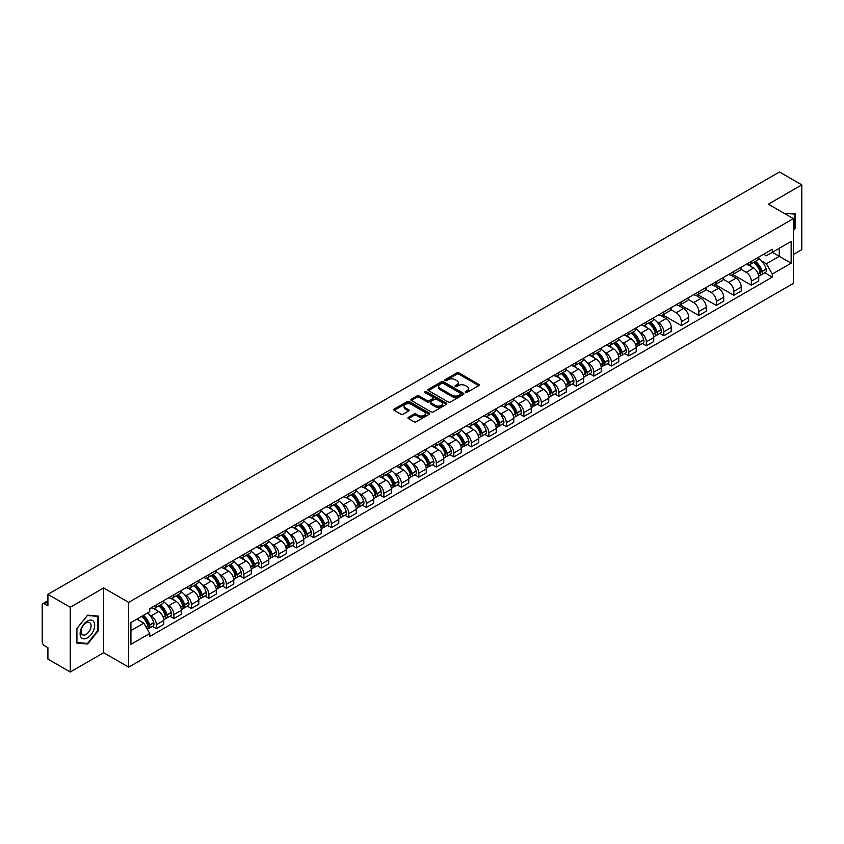 <?xml version="1.0" encoding="UTF-8"?>
<svg xmlns="http://www.w3.org/2000/svg" width="844" height="844" viewBox="0 0 844 844"><rect width="100%" height="100%" fill="white"/><g stroke="black" fill="none" stroke-linecap="round" stroke-linejoin="round"><path stroke-width="1.27" d="M465.55 392.386A1.087 0.633 0 0 0 467.091 392.386L478.791 385.634A1.561 0.897 0 0 0 479.244 385.001A1.561 0.897 0 0 0 478.791 384.368L458.978 372.921A1.561 0.897 0 0 0 456.773 372.921L445.073 379.673A1.087 0.633 0 0 0 446.613 380.57L448.132 379.694A4.98 2.88 0 0 1 455.18 379.694L456.826 380.644A4.98 2.88 0 0 1 458.281 382.68A4.98 2.88 0 0 1 456.826 384.716L455.317 385.592A1.087 0.633 0 0 0 456.857 386.478L458.366 385.602A4.98 2.88 0 0 1 465.413 385.602L467.07 386.563A4.98 2.88 0 0 1 468.526 388.588A4.98 2.88 0 0 1 467.07 390.624L465.55 391.5A1.087 0.633 0 0 0 465.55 392.386L465.55 391.5M408.443 417.295A1.561 0.897 0 0 0 407.979 417.928A1.561 0.897 0 0 0 408.443 418.561L414.003 421.778A1.561 0.897 0 0 0 416.197 421.778L429.195 414.277A1.561 0.897 0 0 0 429.649 413.634A1.561 0.897 0 0 0 429.195 413.001L409.372 401.565A1.561 0.897 0 0 0 407.177 401.565L394.18 409.066A1.561 0.897 0 0 0 393.726 409.699A1.561 0.897 0 0 0 394.18 410.332L400.9 414.214A1.561 0.897 0 0 0 403.094 414.214L408.654 410.996A1.561 0.897 0 0 0 409.118 410.363A1.561 0.897 0 0 0 408.654 409.73L405.331 407.81A4.167 2.405 0 0 1 404.107 406.101A4.167 2.405 0 0 1 406.681 403.886A4.167 2.405 0 0 1 411.218 404.403L424.268 411.935A4.167 2.405 0 0 1 425.481 413.634A4.167 2.405 0 0 1 422.918 415.86A4.167 2.405 0 0 1 418.371 415.343L416.197 414.087A1.561 0.897 0 0 0 414.003 414.087L408.443 417.295L408.443 418.561L414.003 415.375L414.003 414.087M128.678 602.384L103.664 587.941L70.242 607.247L47.918 594.355L779.476 171.997L801.8 184.878L768.378 204.185L793.392 218.628L128.678 602.384L128.678 667.15L793.392 283.384L793.392 218.628M448.238 402.008A1.561 0.897 0 0 0 450.443 402.008L463.43 394.507A1.561 0.897 0 0 0 463.894 393.874A1.561 0.897 0 0 0 463.43 393.23L443.617 381.794A1.561 0.897 0 0 0 441.412 381.794L428.425 389.295A1.561 0.897 0 0 0 427.961 389.928A1.561 0.897 0 0 0 428.425 390.561L448.238 402.008M425.059 392.629A1.087 0.633 0 0 1 426.167 392.776L446.297 404.403L433.32 411.893A1.561 0.897 0 0 1 431.115 411.893L411.302 400.446L411.302 399.18A1.561 0.897 0 0 0 410.849 399.813A1.561 0.897 0 0 0 411.302 400.446M411.302 399.18L416.862 395.963A1.561 0.897 0 0 1 419.067 395.963L427.096 400.605A1.561 0.897 0 0 0 429.301 400.605L432.993 398.473A1.561 0.897 0 0 0 433.447 397.841A1.561 0.897 0 0 0 432.993 397.207L424.627 392.376A1.087 0.633 0 0 1 426.167 391.489L446.318 403.115A1.561 0.897 0 0 1 446.771 403.748A1.561 0.897 0 0 1 446.318 404.392L446.318 403.115M70.242 607.247L70.242 672.003L47.918 659.122L47.918 647.654L44.447 645.649A3.176 1.836 -120 0 1 42.2 641.756L42.2 605.106A3.176 1.836 -120 0 1 42.854 603.65L47.918 600.728M793.392 254.498L801.8 249.645L801.8 184.878M70.242 672.003L103.664 652.707L128.678 667.15M47.918 594.355L47.918 605.823L44.447 603.808A3.176 1.836 -120 0 0 42.854 603.65M751.329 261.366A7.301 4.209 60 0 1 749.81 264.636L757.216 260.363A7.301 4.209 -120 0 0 758.724 257.093M740.821 269.225L746.17 272.306A7.301 4.209 60 0 1 751.329 281.242L758.724 276.969A7.301 4.209 -120 0 0 753.565 268.033L748.269 264.974M758.724 276.969L758.724 280.925L751.329 285.198L732.771 274.479M749.81 264.636A7.301 4.209 60 0 1 746.223 264.309M751.329 281.242L751.329 285.198M733.826 271.462A7.301 4.209 60 0 1 732.318 274.743L739.713 270.47A7.301 4.209 -120 0 0 741.232 267.189M715.269 284.586L733.826 295.294L741.232 291.022L741.232 287.076A7.301 4.209 -120 0 0 736.073 278.14L730.767 275.081M732.318 274.743A7.301 4.209 60 0 1 728.72 274.416M723.319 279.322L728.667 282.413A7.301 4.209 60 0 1 733.826 291.349L733.826 295.294M716.324 281.569A7.301 4.209 60 0 1 714.815 284.839L722.221 280.567A7.301 4.209 -120 0 0 723.73 277.296M697.766 294.683L716.324 305.401L723.73 301.129L723.73 297.172A7.301 4.209 -120 0 0 718.571 288.237L713.275 285.177M714.815 284.839A7.301 4.209 60 0 1 711.228 284.512M705.827 289.429L711.165 292.509A7.301 4.209 60 0 1 716.324 301.445L716.324 305.401M698.832 291.676A7.301 4.209 60 0 1 697.323 294.946L704.719 290.674A7.301 4.209 -120 0 0 706.228 287.393M680.275 304.789L698.832 315.508L706.238 311.225L706.238 307.279A7.301 4.209 -120 0 0 701.069 298.343L695.772 295.284M697.323 294.946A7.301 4.209 60 0 1 693.726 294.619M688.324 299.525L693.673 302.616A7.301 4.209 60 0 1 698.832 311.552L698.832 315.508M681.33 301.772A7.301 4.209 60 0 1 679.821 305.053L687.227 300.781A7.301 4.209 -120 0 0 688.736 297.499M662.772 314.896L681.33 325.605L688.736 321.332L688.736 317.386A7.301 4.209 -120 0 0 683.577 308.44L678.281 305.38M679.821 305.053A7.301 4.209 60 0 1 676.223 304.716M670.822 309.632L676.171 312.723A7.301 4.209 60 0 1 681.33 321.659L681.33 325.605M663.838 311.879A7.301 4.209 60 0 1 662.318 315.15L669.725 310.877A7.301 4.209 -120 0 0 671.233 307.606M659.818 333.391L663.838 335.712L671.233 331.439L671.233 327.483A7.301 4.209 -120 0 0 666.074 318.547L660.778 315.487M662.318 315.15A7.301 4.209 60 0 1 658.731 314.823M656.811 321.743L658.679 322.819A7.301 4.209 60 0 1 663.838 331.755L663.838 335.712M646.335 321.975A7.301 4.209 60 0 1 644.827 325.257L652.222 320.984A7.301 4.209 -120 0 0 653.741 317.703M642.316 343.497L646.335 345.808L653.741 341.535L653.741 337.589A7.301 4.209 -120 0 0 648.582 328.654L643.276 325.594M644.827 325.257A7.301 4.209 60 0 1 641.229 324.929M639.309 331.85L641.176 332.926A7.301 4.209 60 0 1 646.335 341.862L646.335 345.808M628.833 332.082A7.301 4.209 60 0 1 627.324 335.353L634.73 331.08A7.301 4.209 -120 0 0 636.239 327.81M624.824 353.594L628.833 355.915L636.239 351.642L636.239 347.686A7.301 4.209 -120 0 0 631.08 338.75L625.784 335.69M627.324 335.353A7.301 4.209 60 0 1 623.737 335.026M621.806 341.947L623.674 343.023A7.301 4.209 60 0 1 628.833 351.959L628.833 355.915M611.341 342.179A7.301 4.209 60 0 1 609.832 345.46L617.228 341.187A7.301 4.209 -120 0 0 618.747 337.906M607.321 363.701L611.341 366.011L618.747 361.738L618.747 357.793A7.301 4.209 -120 0 0 613.577 348.857L608.281 345.797M609.832 345.46A7.301 4.209 60 0 1 606.235 345.133M604.315 352.053L606.182 353.13A7.301 4.209 60 0 1 611.341 362.065L611.341 366.011M593.838 352.286A7.301 4.209 60 0 1 592.33 355.567L599.736 351.283A7.301 4.209 -120 0 0 601.244 348.013M589.829 373.797L593.838 376.118L601.244 371.845L601.244 367.889A7.301 4.209 -120 0 0 596.086 358.953L590.789 355.894M592.33 355.567A7.301 4.209 60 0 1 588.743 355.229M586.812 362.15L588.679 363.226A7.301 4.209 60 0 1 593.838 372.172L593.838 376.118M576.346 362.392A7.301 4.209 60 0 1 574.827 365.663L582.233 361.39A7.301 4.209 -120 0 0 583.742 358.12M572.327 383.904L576.346 386.225L583.742 381.942L583.742 377.996A7.301 4.209 -120 0 0 578.583 369.06L573.287 366.001M574.827 365.663A7.301 4.209 60 0 1 571.24 365.336M569.32 372.257L571.188 373.333A7.301 4.209 60 0 1 576.346 382.269L576.346 386.225M558.844 372.489A7.301 4.209 60 0 1 557.335 375.77L564.741 371.497A7.301 4.209 -120 0 0 566.25 368.216M554.835 394L558.844 396.321L566.25 392.049L566.25 388.103A7.301 4.209 -120 0 0 561.091 379.156L555.785 376.107M557.335 375.77A7.301 4.209 60 0 1 553.738 375.443M551.818 382.353L553.685 383.44A7.301 4.209 60 0 1 558.844 392.376L558.844 396.321M541.342 382.596A7.301 4.209 60 0 1 539.833 385.866L547.239 381.593A7.301 4.209 -120 0 0 548.748 378.323M537.333 404.107L541.342 406.428L548.748 402.155L548.748 398.199A7.301 4.209 -120 0 0 543.589 389.263L538.293 386.204M539.833 385.866A7.301 4.209 60 0 1 536.246 385.539M534.315 392.46L536.183 393.536A7.301 4.209 60 0 1 541.342 402.472L541.342 406.428M523.85 392.692A7.301 4.209 60 0 1 522.341 395.973L529.737 391.7A7.301 4.209 -120 0 0 531.256 388.419M519.83 414.214L523.85 416.525L531.256 412.252L531.256 408.306A7.301 4.209 -120 0 0 526.097 399.37L520.79 396.311M522.341 395.973A7.301 4.209 60 0 1 518.743 395.646M516.823 402.567L518.691 403.643A7.301 4.209 60 0 1 523.85 412.579L523.85 416.525M506.347 402.799A7.301 4.209 60 0 1 504.839 406.069L512.245 401.797A7.301 4.209 -120 0 0 513.753 398.526M502.338 424.31L506.347 426.631L513.753 422.359L513.753 418.402A7.301 4.209 -120 0 0 508.594 409.467L503.298 406.407M504.839 406.069A7.301 4.209 60 0 1 501.252 405.742M499.321 412.663L501.188 413.739A7.301 4.209 60 0 1 506.347 422.675L506.347 426.631M488.855 412.906A7.301 4.209 60 0 1 487.336 416.176L494.742 411.904A7.301 4.209 -120 0 0 496.251 408.623M484.836 434.417L488.855 436.728L496.251 432.455L496.251 428.509A7.301 4.209 -120 0 0 491.092 419.573L485.796 416.514M487.336 416.176A7.301 4.209 60 0 1 483.749 415.849M481.829 422.77L483.696 423.846A7.301 4.209 60 0 1 488.855 432.782L488.855 436.728M471.353 423.002A7.301 4.209 60 0 1 469.844 426.283L477.25 422A7.301 4.209 -120 0 0 478.759 418.729M467.344 444.514L471.353 446.835L478.759 442.562L478.759 438.606A7.301 4.209 -120 0 0 473.6 429.67L468.293 426.61M469.844 426.283A7.301 4.209 60 0 1 466.247 425.946M464.327 432.866L466.194 433.953A7.301 4.209 60 0 1 471.353 442.889L471.353 446.835M453.85 433.109A7.301 4.209 60 0 1 452.342 436.38L459.748 432.107A7.301 4.209 -120 0 0 461.257 428.836M449.841 454.621L453.85 456.942L461.257 452.669L461.257 448.713A7.301 4.209 -120 0 0 456.098 439.777L450.801 436.717M452.342 436.38A7.301 4.209 60 0 1 448.755 436.053M446.824 442.973L448.691 444.049A7.301 4.209 60 0 1 453.85 452.985L453.85 456.942M436.359 443.205A7.301 4.209 60 0 1 434.85 446.487L442.245 442.214A7.301 4.209 -120 0 0 443.765 438.933M432.339 464.727L436.359 467.038L443.765 462.765L443.765 458.819A7.301 4.209 -120 0 0 438.606 449.884L433.299 446.824M434.85 446.487A7.301 4.209 60 0 1 431.252 446.159M429.332 453.08L431.2 454.156A7.301 4.209 60 0 1 436.359 463.092L436.359 467.038M418.856 453.312A7.301 4.209 60 0 1 417.347 456.583L424.754 452.31A7.301 4.209 -120 0 0 426.262 449.04M414.847 474.824L418.856 477.145L426.262 472.872L426.262 468.916A7.301 4.209 -120 0 0 421.103 459.98L415.807 456.921M417.347 456.583A7.301 4.209 60 0 1 413.76 456.256M411.83 463.177L413.697 464.253A7.301 4.209 60 0 1 418.856 473.189L418.856 477.145M401.364 463.409A7.301 4.209 60 0 1 399.845 466.69L407.251 462.417A7.301 4.209 -120 0 0 408.76 459.136M397.345 484.931L401.364 487.241L408.76 482.968L408.76 479.023A7.301 4.209 -120 0 0 403.601 470.087L398.305 467.027M399.845 466.69A7.301 4.209 60 0 1 396.258 466.363M394.338 473.284L396.205 474.36A7.301 4.209 60 0 1 401.364 483.296L401.364 487.241M383.862 473.516A7.301 4.209 60 0 1 382.353 476.797L389.759 472.513A7.301 4.209 -120 0 0 391.268 469.243M379.853 495.027L383.862 497.348L391.268 493.075L391.268 489.119A7.301 4.209 -120 0 0 386.109 480.183L380.802 477.124M382.353 476.797A7.301 4.209 60 0 1 378.756 476.459M376.835 483.38L378.703 484.456A7.301 4.209 60 0 1 383.862 493.402L383.862 497.348M366.359 483.623A7.301 4.209 60 0 1 364.851 486.893L372.257 482.62A7.301 4.209 -120 0 0 373.765 479.339M362.35 505.134L366.37 507.455L373.765 503.172L373.765 499.226A7.301 4.209 -120 0 0 368.606 490.29L363.31 487.231M364.851 486.893A7.301 4.209 60 0 1 361.264 486.566M359.344 493.487L361.2 494.563A7.301 4.209 60 0 1 366.37 503.499L366.37 507.455M348.867 493.719A7.301 4.209 60 0 1 347.359 497L354.754 492.727A7.301 4.209 -120 0 0 356.273 489.446M344.848 515.23L348.867 517.551L356.273 513.279L356.273 509.333A7.301 4.209 -120 0 0 351.115 500.386L345.808 497.327M347.359 497A7.301 4.209 60 0 1 343.761 496.662M341.841 503.583L343.708 504.67A7.301 4.209 60 0 1 348.867 513.606L348.867 517.551M331.365 503.826A7.301 4.209 60 0 1 329.856 507.096L337.262 502.824A7.301 4.209 -120 0 0 338.771 499.553M327.356 525.337L331.365 527.658L338.771 523.385L338.771 519.429A7.301 4.209 -120 0 0 333.612 510.493L328.316 507.434M329.856 507.096A7.301 4.209 60 0 1 326.269 506.769M324.339 513.69L326.206 514.766A7.301 4.209 60 0 1 331.365 523.702L331.365 527.658M313.873 513.922A7.301 4.209 60 0 1 312.354 517.203L319.76 512.93A7.301 4.209 -120 0 0 321.269 509.649M309.853 535.444L313.873 537.755L321.269 533.482L321.269 529.536A7.301 4.209 -120 0 0 316.11 520.6L310.814 517.541M312.354 517.203A7.301 4.209 60 0 1 308.767 516.876M306.847 523.797L308.714 524.873A7.301 4.209 60 0 1 313.873 533.809L313.873 537.755M296.371 524.029A7.301 4.209 60 0 1 294.862 527.3L302.268 523.027A7.301 4.209 -120 0 0 303.777 519.756M292.362 545.54L296.371 547.861L303.777 543.589L303.777 539.632A7.301 4.209 -120 0 0 298.618 530.697L293.322 527.637M294.862 527.3A7.301 4.209 60 0 1 291.264 526.972M289.344 533.893L291.212 534.969A7.301 4.209 60 0 1 296.371 543.905L296.371 547.861M278.879 534.136A7.301 4.209 60 0 1 277.359 537.406L284.766 533.134A7.301 4.209 -120 0 0 286.274 529.853M274.859 555.647L278.879 557.958L286.274 553.685L286.274 549.739A7.301 4.209 -120 0 0 281.115 540.804L275.819 537.744M277.359 537.406A7.301 4.209 60 0 1 273.772 537.079M271.852 544L273.709 545.076A7.301 4.209 60 0 1 278.879 554.012L278.879 557.958M261.376 544.232A7.301 4.209 60 0 1 259.868 547.513L267.263 543.23A7.301 4.209 -120 0 0 268.782 539.96M257.357 565.744L261.376 568.065L268.782 563.792L268.782 559.836A7.301 4.209 -120 0 0 263.623 550.9L258.317 547.84M259.868 547.513A7.301 4.209 60 0 1 256.27 547.176M254.35 554.097L256.217 555.173A7.301 4.209 60 0 1 261.376 564.119L261.376 568.065M243.874 554.339A7.301 4.209 60 0 1 242.365 557.61L249.771 553.337A7.301 4.209 -120 0 0 251.28 550.066M239.865 575.851L243.874 578.172L251.28 573.888L251.28 569.943A7.301 4.209 -120 0 0 246.121 561.007L240.825 557.947M242.365 557.61A7.301 4.209 60 0 1 238.778 557.283M236.847 564.203L238.715 565.28A7.301 4.209 60 0 1 243.874 574.215L243.874 578.172M226.382 564.436A7.301 4.209 60 0 1 224.873 567.717L232.269 563.444A7.301 4.209 -120 0 0 233.777 560.163M222.362 585.958L226.382 588.268L233.777 583.995L233.777 580.05A7.301 4.209 -120 0 0 228.618 571.114L223.322 568.054M224.873 567.717A7.301 4.209 60 0 1 221.276 567.39M219.356 574.31L221.223 575.386A7.301 4.209 60 0 1 226.382 584.322L226.382 588.268M208.879 574.542A7.301 4.209 60 0 1 207.371 577.813L214.777 573.54A7.301 4.209 -120 0 0 216.286 570.27M204.87 596.054L208.879 598.375L216.286 594.102L216.286 590.146A7.301 4.209 -120 0 0 211.127 581.21L205.83 578.151M207.371 577.813A7.301 4.209 60 0 1 203.773 577.486M201.853 584.407L203.72 585.483A7.301 4.209 60 0 1 208.879 594.419L208.879 598.375M191.388 584.639A7.301 4.209 60 0 1 189.868 587.92L197.274 583.647A7.301 4.209 -120 0 0 198.783 580.366M187.368 606.161L191.388 608.471L198.783 604.198L198.783 600.253A7.301 4.209 -120 0 0 193.624 591.317L188.328 588.257M189.868 587.92A7.301 4.209 60 0 1 186.281 587.593M184.361 594.514L186.229 595.59A7.301 4.209 60 0 1 191.388 604.526L191.388 608.471M173.885 594.746A7.301 4.209 60 0 1 172.376 598.016L179.772 593.743A7.301 4.209 -120 0 0 181.291 590.473M169.866 616.257L173.885 618.578L181.291 614.305L181.291 610.349A7.301 4.209 -120 0 0 176.132 601.413L170.826 598.354M172.376 598.016A7.301 4.209 60 0 1 168.779 597.689M166.859 604.61L168.726 605.686A7.301 4.209 60 0 1 173.885 614.622L173.885 618.578M156.383 604.853A7.301 4.209 60 0 1 154.874 608.123L162.28 603.85A7.301 4.209 -120 0 0 163.789 600.569M152.374 626.364L156.383 628.685L163.789 624.402L163.789 620.456A7.301 4.209 -120 0 0 158.63 611.52L153.334 608.461M154.874 608.123A7.301 4.209 60 0 1 151.287 607.796M149.356 614.717L151.224 615.793A7.301 4.209 60 0 1 156.383 624.729L156.383 628.685M763.714 254.213L766.352 255.732L791.144 241.416L779.255 248.284L779.255 256.312L766.352 263.761L761.794 261.134M130.925 630.626L143.828 623.178L149.768 633.475L130.925 644.352L130.925 622.587L149.768 611.71L149.768 608.672L772.302 249.254L772.302 252.293L791.144 263.18L772.302 274.057L766.352 263.761M791.144 241.416L791.144 263.18M149.768 633.475L149.768 636.513L772.302 277.096L772.302 274.057M793.392 230.57L795.238 228.27L795.238 213.838L784.097 213.258M103.664 587.941L103.664 652.707M76.804 643.054L87.628 644.014L98.453 630.552L98.453 616.12L87.628 615.149L76.804 628.622L76.804 643.054M143.828 623.178L136.865 619.158M764.812 272.781L772.302 277.096M794.679 227.943L795.238 228.27M86.489 643.36L87.628 644.014M97.893 630.225L98.453 630.552M465.983 392.544L467.07 391.922A4.98 2.88 0 0 0 468.526 389.886L468.526 388.588M458.281 382.68L458.281 383.978A4.98 2.88 0 0 1 456.826 386.014L455.749 386.636M478.77 385.645L458.978 374.219A1.561 0.897 0 0 0 456.773 374.219L445.505 380.718M463.43 393.23L463.43 394.507L443.617 383.092A1.561 0.897 0 0 0 441.412 383.092L428.446 390.572L428.425 389.295M460.676 394.317A1.087 0.633 0 0 0 460.676 393.42L443.29 383.376A1.087 0.633 0 0 0 441.739 383.376L440.146 384.305A4.98 2.88 0 0 0 438.69 386.341A4.98 2.88 0 0 0 440.146 388.367L452.036 395.235A4.98 2.88 0 0 0 459.083 395.235L460.676 394.317L460.676 395.604A1.087 0.633 0 0 0 461.003 395.161L461.003 393.874M438.69 386.341L438.69 387.628A4.98 2.88 0 0 0 440.146 389.664L440.146 388.367M460.676 395.604L459.083 396.532A4.98 2.88 0 0 1 452.036 396.532L440.146 389.664M411.323 400.457L416.862 397.26L416.862 395.963M433.447 397.841L433.447 399.138A1.561 0.897 0 0 1 432.993 399.771L429.301 401.902A1.561 0.897 0 0 1 427.096 401.902L419.067 397.26A1.561 0.897 0 0 0 416.862 397.26M435.441 405.426A4.167 2.405 0 0 0 439.977 405.943A4.167 2.405 0 0 0 442.551 403.717A4.167 2.405 0 0 0 441.328 402.018L436.738 399.37A1.561 0.897 0 0 0 434.533 399.37L430.841 401.501A1.561 0.897 0 0 0 430.387 402.134A1.561 0.897 0 0 0 430.841 402.767L435.441 405.426L435.441 406.713A4.167 2.405 0 0 0 439.977 407.241A4.167 2.405 0 0 0 442.551 405.014L442.551 403.717M430.387 402.134L430.387 403.432A1.561 0.897 0 0 0 430.841 404.065L430.841 402.767M435.441 406.713L430.841 404.065M425.481 413.634L425.481 414.931A4.167 2.405 0 0 1 422.918 417.158A4.167 2.405 0 0 1 418.371 416.63L416.197 415.375A1.561 0.897 0 0 0 414.003 415.375M404.107 406.101L404.107 407.399A4.167 2.405 0 0 0 405.331 409.097L405.331 407.81M408.633 411.007L405.331 409.097M429.195 413.001L429.195 414.277L409.372 402.852A1.561 0.897 0 0 0 407.177 402.852L394.201 410.342L394.18 409.066M754.082 262.178A9.991 5.771 60 0 1 754.125 262.21A9.991 5.771 60 0 1 760.708 271.177L760.76 271.378A1.941 1.118 60 0 1 760.455 272.907A1.941 1.118 60 0 1 760.412 272.928M753.639 262.431A12.059 6.963 60 0 1 760.265 272.38L760.328 272.58A4.009 2.31 60 0 1 759.695 275.724L758.693 276.304M760.381 274.838A4.009 2.31 -120 0 0 761.488 274.69A4.009 2.31 -120 0 0 762.121 271.546L762.058 271.335A12.059 6.963 -120 0 0 755.433 261.397M758.577 258.37A12.059 6.963 60 0 1 766.152 268.972L766.215 269.183A4.009 2.31 60 0 1 765.582 272.327L761.488 274.69M749.525 264.784A12.059 6.963 60 0 1 752.046 267.158M757.912 267.168L759.442 268.065M784.118 213.268L794.679 214.123L794.679 228.112L793.392 229.716M793.982 213.722L794.679 214.123M93.716 621.606A10.307 5.95 120 0 0 83.756 624.275A10.307 5.95 120 0 0 81.087 637.315A10.307 5.95 120 0 0 91.046 634.646A10.307 5.95 120 0 0 93.716 621.606M90.403 623.315A7.058 4.072 120 0 0 89.601 622.577A7.058 4.072 120 0 0 83.039 625.868A7.058 4.072 120 0 0 81.752 634.066A7.058 4.072 120 0 0 82.543 634.804A7.058 4.072 120 0 0 89.116 631.512A7.058 4.072 120 0 0 90.403 623.315M87.407 643.444L76.92 642.506L76.92 628.516L87.407 615.476L97.893 616.405L97.893 630.394L87.407 643.444M97.197 616.004L97.893 616.405M649.089 322.788A9.991 5.771 60 0 1 649.141 322.819A9.991 5.771 60 0 1 655.714 331.787L655.777 331.998A1.941 1.118 60 0 1 655.471 333.517A1.941 1.118 60 0 1 655.419 333.549M648.656 323.041A12.059 6.963 60 0 1 655.282 332.99L655.334 333.201A4.009 2.31 60 0 1 654.701 336.345L653.71 336.914M655.387 335.458A4.009 2.31 -120 0 0 656.495 335.311A4.009 2.31 -120 0 0 657.128 332.167L657.075 331.956A12.059 6.963 -120 0 0 650.45 322.007M653.583 318.99A12.059 6.963 60 0 1 661.168 329.593L661.221 329.804A4.009 2.31 60 0 1 660.588 332.947L656.495 335.311M644.542 325.394A12.059 6.963 60 0 1 647.063 327.767M652.918 327.788L654.459 328.675M631.586 332.895A9.991 5.771 60 0 1 631.639 332.926A9.991 5.771 60 0 1 638.222 341.894L638.275 342.094A1.941 1.118 60 0 1 637.969 343.624A1.941 1.118 60 0 1 637.927 343.645M631.154 333.148A12.059 6.963 60 0 1 637.779 343.097L637.842 343.297A4.009 2.31 60 0 1 637.209 346.451L636.207 347.021M637.895 345.565A4.009 2.31 -120 0 0 639.003 345.407A4.009 2.31 -120 0 0 639.636 342.263L639.573 342.063A12.059 6.963 -120 0 0 632.947 332.114M636.091 329.086A12.059 6.963 60 0 1 643.666 339.699L643.729 339.9A4.009 2.31 60 0 1 643.096 343.044L639.003 345.407M627.039 335.501A12.059 6.963 60 0 1 629.561 337.874M635.426 337.895L636.956 338.782M614.094 343.002A9.991 5.771 60 0 1 614.147 343.023A9.991 5.771 60 0 1 620.72 351.99L620.783 352.201A1.941 1.118 60 0 1 620.467 353.731A1.941 1.118 60 0 1 620.424 353.752M613.651 343.244A12.059 6.963 60 0 1 620.277 353.193L620.34 353.404A4.009 2.31 60 0 1 619.707 356.548L618.715 357.128M620.393 355.662A4.009 2.31 -120 0 0 621.5 355.514A4.009 2.31 -120 0 0 622.134 352.37L622.081 352.159A12.059 6.963 -120 0 0 615.455 342.21M618.589 339.193A12.059 6.963 60 0 1 626.174 349.796L626.227 350.007A4.009 2.31 60 0 1 625.594 353.151L621.5 355.514M609.547 345.597A12.059 6.963 60 0 1 612.058 347.981M617.924 347.992L619.464 348.878M596.592 353.098A9.991 5.771 60 0 1 596.645 353.13A9.991 5.771 60 0 1 603.217 362.097L603.281 362.308A1.941 1.118 60 0 1 602.975 363.827A1.941 1.118 60 0 1 602.933 363.848M596.159 353.351A12.059 6.963 60 0 1 602.785 363.3L602.838 363.511A4.009 2.31 60 0 1 602.205 366.655L601.213 367.224M602.89 365.768A4.009 2.31 -120 0 0 604.009 365.61A4.009 2.31 -120 0 0 604.642 362.466L604.578 362.266A12.059 6.963 -120 0 0 597.953 352.317M601.097 349.289A12.059 6.963 60 0 1 608.672 359.903L608.735 360.103A4.009 2.31 60 0 1 608.102 363.247L604.009 365.61M592.045 355.704A12.059 6.963 60 0 1 594.566 358.078M600.422 358.099L601.962 358.985M579.1 363.205A9.991 5.771 60 0 1 579.142 363.226A9.991 5.771 60 0 1 585.725 372.193L585.778 372.404A1.941 1.118 60 0 1 585.472 373.934A1.941 1.118 60 0 1 585.43 373.955M578.657 363.458A12.059 6.963 60 0 1 585.282 373.407L585.346 373.607A4.009 2.31 60 0 1 584.713 376.751L583.71 377.331M585.398 375.865A4.009 2.31 -120 0 0 586.506 375.717A4.009 2.31 -120 0 0 587.139 372.573L587.076 372.362A12.059 6.963 -120 0 0 580.45 362.414M583.594 359.396A12.059 6.963 60 0 1 591.169 369.999L591.233 370.21A4.009 2.31 60 0 1 590.6 373.354L586.506 375.717M574.542 365.8A12.059 6.963 60 0 1 577.064 368.184M582.93 368.195L584.459 369.081M561.598 373.301A9.991 5.771 60 0 1 561.65 373.333A9.991 5.771 60 0 1 568.223 382.3L568.286 382.511A1.941 1.118 60 0 1 567.98 384.031A1.941 1.118 60 0 1 567.928 384.062M561.165 373.554A12.059 6.963 60 0 1 567.79 383.503L567.843 383.714A4.009 2.31 60 0 1 567.21 386.858L566.219 387.428M567.896 385.972A4.009 2.31 -120 0 0 569.004 385.824A4.009 2.31 -120 0 0 569.637 382.68L569.584 382.469A12.059 6.963 -120 0 0 562.959 372.521M566.092 369.503A12.059 6.963 60 0 1 573.677 380.106L573.73 380.306A4.009 2.31 60 0 1 573.097 383.461L569.004 385.824M557.051 375.907A12.059 6.963 60 0 1 559.572 378.281M565.427 378.302L566.968 379.188M544.095 383.408A9.991 5.771 60 0 1 544.148 383.44A9.991 5.771 60 0 1 550.731 392.407L550.784 392.608A1.941 1.118 60 0 1 550.478 394.137A1.941 1.118 60 0 1 550.436 394.159M543.663 383.661A12.059 6.963 60 0 1 550.288 393.61L550.351 393.81A4.009 2.31 60 0 1 549.718 396.954L548.716 397.535M550.404 396.068A4.009 2.31 -120 0 0 551.512 395.92A4.009 2.31 -120 0 0 552.145 392.776L552.081 392.565A12.059 6.963 -120 0 0 545.456 382.627M548.6 379.6A12.059 6.963 60 0 1 556.175 390.202L556.238 390.413A4.009 2.31 60 0 1 555.605 393.557L551.512 395.92M539.548 386.014A12.059 6.963 60 0 1 542.07 388.388M547.935 388.398L549.465 389.295M526.603 393.504A9.991 5.771 60 0 1 526.656 393.536A9.991 5.771 60 0 1 533.229 402.504L533.292 402.715A1.941 1.118 60 0 1 532.975 404.234A1.941 1.118 60 0 1 532.933 404.265M526.16 393.758A12.059 6.963 60 0 1 532.786 403.706L532.849 403.917A4.009 2.31 60 0 1 532.216 407.061L531.224 407.631M532.902 406.175A4.009 2.31 -120 0 0 534.009 406.027A4.009 2.31 -120 0 0 534.642 402.883L534.59 402.672A12.059 6.963 -120 0 0 527.964 392.724M531.098 389.706A12.059 6.963 60 0 1 538.683 400.309L538.736 400.52A4.009 2.31 60 0 1 538.103 403.664L534.009 406.027M522.056 396.11A12.059 6.963 60 0 1 524.567 398.484M530.433 398.505L531.973 399.391M509.101 403.611A9.991 5.771 60 0 1 509.154 403.643A9.991 5.771 60 0 1 515.726 412.611L515.789 412.811A1.941 1.118 60 0 1 515.484 414.341A1.941 1.118 60 0 1 515.441 414.362M508.668 403.865A12.059 6.963 60 0 1 515.294 413.813L515.346 414.014A4.009 2.31 60 0 1 514.713 417.168L513.722 417.738M515.399 416.282A4.009 2.31 -120 0 0 516.517 416.124A4.009 2.31 -120 0 0 517.15 412.98L517.087 412.779A12.059 6.963 -120 0 0 510.462 402.831M513.606 399.803A12.059 6.963 60 0 1 521.181 410.416L521.244 410.617A4.009 2.31 60 0 1 520.611 413.76L516.517 416.124M504.554 406.217A12.059 6.963 60 0 1 507.075 408.591M512.93 408.612L514.471 409.498M491.609 413.718A9.991 5.771 60 0 1 491.651 413.739A9.991 5.771 60 0 1 498.234 422.707L498.287 422.918A1.941 1.118 60 0 1 497.981 424.448A1.941 1.118 60 0 1 497.939 424.469M491.166 413.971A12.059 6.963 60 0 1 497.791 423.91L497.854 424.121A4.009 2.31 60 0 1 497.221 427.264L496.219 427.845M497.907 426.378A4.009 2.31 -120 0 0 499.015 426.231A4.009 2.31 -120 0 0 499.648 423.087L499.585 422.876A12.059 6.963 -120 0 0 492.959 412.927M496.103 409.91A12.059 6.963 60 0 1 503.678 420.512L503.741 420.723A4.009 2.31 60 0 1 503.108 423.867L499.015 426.231M487.062 416.314A12.059 6.963 60 0 1 489.573 418.698M495.439 418.708L496.968 419.595M474.106 423.815A9.991 5.771 60 0 1 474.159 423.846A9.991 5.771 60 0 1 480.732 432.814L480.795 433.025A1.941 1.118 60 0 1 480.489 434.544A1.941 1.118 60 0 1 480.447 434.565M473.674 424.068A12.059 6.963 60 0 1 480.299 434.016L480.352 434.227A4.009 2.31 60 0 1 479.719 437.371L478.727 437.941M480.405 436.485A4.009 2.31 -120 0 0 481.513 436.337A4.009 2.31 -120 0 0 482.146 433.183L482.093 432.983A12.059 6.963 -120 0 0 475.467 423.034M478.601 420.006A12.059 6.963 60 0 1 486.186 430.619L486.239 430.82A4.009 2.31 60 0 1 485.606 433.964L481.513 436.337M469.559 426.42A12.059 6.963 60 0 1 472.081 428.794M477.936 428.815L479.476 429.702M456.615 433.921A9.991 5.771 60 0 1 456.657 433.953A9.991 5.771 60 0 1 463.24 442.921L463.293 443.121A1.941 1.118 60 0 1 462.987 444.651A1.941 1.118 60 0 1 462.945 444.672M456.171 434.175A12.059 6.963 60 0 1 462.797 444.123L462.86 444.324A4.009 2.31 60 0 1 462.227 447.468L461.225 448.048M462.913 446.582A4.009 2.31 -120 0 0 464.021 446.434A4.009 2.31 -120 0 0 464.654 443.29L464.59 443.079A12.059 6.963 -120 0 0 457.965 433.141M461.109 430.113A12.059 6.963 60 0 1 468.684 440.716L468.747 440.927A4.009 2.31 60 0 1 468.114 444.071L464.021 446.434M452.057 436.517A12.059 6.963 60 0 1 454.578 438.901M460.444 438.912L461.974 439.798M439.112 444.018A9.991 5.771 60 0 1 439.165 444.049A9.991 5.771 60 0 1 445.737 453.017L445.801 453.228A1.941 1.118 60 0 1 445.484 454.747A1.941 1.118 60 0 1 445.442 454.779M438.669 444.271A12.059 6.963 60 0 1 445.294 454.22L445.358 454.431A4.009 2.31 60 0 1 444.725 457.575L443.733 458.144M445.41 456.688A4.009 2.31 -120 0 0 446.518 456.541A4.009 2.31 -120 0 0 447.151 453.397L447.098 453.186A12.059 6.963 -120 0 0 440.473 443.237M443.606 440.22A12.059 6.963 60 0 1 451.192 450.823L451.245 451.034A4.009 2.31 60 0 1 450.612 454.177L446.518 456.541M434.565 446.624A12.059 6.963 60 0 1 437.076 448.997M442.942 449.019L444.482 449.905M421.61 454.125A9.991 5.771 60 0 1 421.662 454.156A9.991 5.771 60 0 1 428.235 463.124L428.298 463.324A1.941 1.118 60 0 1 427.992 464.854A1.941 1.118 60 0 1 427.95 464.875M421.177 454.378A12.059 6.963 60 0 1 427.802 464.327L427.855 464.527A4.009 2.31 60 0 1 427.222 467.671L426.231 468.251M427.908 466.795A4.009 2.31 -120 0 0 429.026 466.637A4.009 2.31 -120 0 0 429.659 463.493L429.596 463.293A12.059 6.963 -120 0 0 422.971 453.344M426.114 450.316A12.059 6.963 60 0 1 433.689 460.919L433.753 461.13A4.009 2.31 60 0 1 433.12 464.274L429.026 466.637M417.063 456.731A12.059 6.963 60 0 1 419.584 459.104M425.439 459.115L426.98 460.012M404.118 464.232A9.991 5.771 60 0 1 404.171 464.253A9.991 5.771 60 0 1 410.743 473.22L410.796 473.431A1.941 1.118 60 0 1 410.49 474.961A1.941 1.118 60 0 1 410.448 474.982M403.675 464.474A12.059 6.963 60 0 1 410.3 474.423L410.363 474.634A4.009 2.31 60 0 1 409.73 477.778L408.739 478.358M410.416 476.892A4.009 2.31 -120 0 0 411.524 476.744A4.009 2.31 -120 0 0 412.157 473.6L412.094 473.389A12.059 6.963 -120 0 0 405.468 463.44M408.612 460.423A12.059 6.963 60 0 1 416.187 471.026L416.25 471.237A4.009 2.31 60 0 1 415.617 474.381L411.524 476.744M399.571 466.827A12.059 6.963 60 0 1 402.082 469.201M407.947 469.222L409.477 470.108M386.615 474.328A9.991 5.771 60 0 1 386.668 474.36A9.991 5.771 60 0 1 393.241 483.327L393.304 483.538A1.941 1.118 60 0 1 392.998 485.057A1.941 1.118 60 0 1 392.956 485.078M386.183 474.581A12.059 6.963 60 0 1 392.808 484.53L392.861 484.741A4.009 2.31 60 0 1 392.228 487.885L391.236 488.454M392.914 486.999A4.009 2.31 -120 0 0 394.021 486.84A4.009 2.31 -120 0 0 394.654 483.696L394.602 483.496A12.059 6.963 -120 0 0 387.976 473.547M391.11 470.519A12.059 6.963 60 0 1 398.695 481.133L398.748 481.333A4.009 2.31 60 0 1 398.115 484.477L394.021 486.84M382.068 476.934A12.059 6.963 60 0 1 384.59 479.308M390.445 479.329L391.985 480.215M369.123 484.435A9.991 5.771 60 0 1 369.166 484.456A9.991 5.771 60 0 1 375.749 493.423L375.802 493.634A1.941 1.118 60 0 1 375.496 495.164A1.941 1.118 60 0 1 375.453 495.185M368.68 484.688A12.059 6.963 60 0 1 375.306 494.626L375.369 494.837A4.009 2.31 60 0 1 374.736 497.981L373.734 498.561M375.422 497.095A4.009 2.31 -120 0 0 376.529 496.947A4.009 2.31 -120 0 0 377.162 493.803L377.099 493.592A12.059 6.963 -120 0 0 370.474 483.644M373.618 480.626A12.059 6.963 60 0 1 381.193 491.229L381.256 491.44A4.009 2.31 60 0 1 380.623 494.584L376.529 496.947M364.566 487.03A12.059 6.963 60 0 1 367.087 489.414M372.953 489.425L374.483 490.311M351.621 494.531A9.991 5.771 60 0 1 351.674 494.563A9.991 5.771 60 0 1 358.246 503.53L358.31 503.741A1.941 1.118 60 0 1 358.004 505.261A1.941 1.118 60 0 1 357.951 505.282M351.188 494.784A12.059 6.963 60 0 1 357.814 504.733L357.867 504.944A4.009 2.31 60 0 1 357.234 508.088L356.242 508.658M357.919 507.202A4.009 2.31 -120 0 0 359.027 507.054A4.009 2.31 -120 0 0 359.66 503.9L359.607 503.699A12.059 6.963 -120 0 0 352.982 493.751M356.115 490.723A12.059 6.963 60 0 1 363.701 501.336L363.753 501.536A4.009 2.31 60 0 1 363.12 504.691L359.027 507.054M347.074 497.137A12.059 6.963 60 0 1 349.585 499.511M355.451 499.532L356.991 500.418M334.118 504.638A9.991 5.771 60 0 1 334.171 504.67A9.991 5.771 60 0 1 340.744 513.637L340.807 513.838A1.941 1.118 60 0 1 340.501 515.367A1.941 1.118 60 0 1 340.459 515.389M333.686 504.891A12.059 6.963 60 0 1 340.311 514.84L340.375 515.04A4.009 2.31 60 0 1 339.742 518.184L338.739 518.765M340.417 517.298A4.009 2.31 -120 0 0 341.535 517.15A4.009 2.31 -120 0 0 342.168 514.007L342.105 513.796A12.059 6.963 -120 0 0 335.479 503.857M338.623 500.83A12.059 6.963 60 0 1 346.198 511.432L346.262 511.643A4.009 2.31 60 0 1 345.629 514.787L341.535 517.15M329.571 507.244A12.059 6.963 60 0 1 332.093 509.618M337.948 509.628L339.488 510.525M316.627 514.734A9.991 5.771 60 0 1 316.679 514.766A9.991 5.771 60 0 1 323.252 523.734L323.305 523.945A1.941 1.118 60 0 1 322.999 525.464A1.941 1.118 60 0 1 322.957 525.495M316.183 514.988A12.059 6.963 60 0 1 322.809 524.936L322.872 525.147A4.009 2.31 60 0 1 322.239 528.291L321.248 528.861M322.925 527.405A4.009 2.31 -120 0 0 324.033 527.257A4.009 2.31 -120 0 0 324.666 524.113L324.602 523.902A12.059 6.963 -120 0 0 317.977 513.954M321.121 510.936A12.059 6.963 60 0 1 328.706 521.539L328.759 521.75A4.009 2.31 60 0 1 328.126 524.894L324.033 527.257M312.08 517.34A12.059 6.963 60 0 1 314.59 519.714M320.456 519.735L321.986 520.621M299.124 524.841A9.991 5.771 60 0 1 299.177 524.873A9.991 5.771 60 0 1 305.75 533.841L305.813 534.041A1.941 1.118 60 0 1 305.507 535.571A1.941 1.118 60 0 1 305.465 535.592M298.692 525.095A12.059 6.963 60 0 1 305.317 535.043L305.37 535.244A4.009 2.31 60 0 1 304.737 538.398L303.745 538.968M305.422 537.512A4.009 2.31 -120 0 0 306.53 537.354A4.009 2.31 -120 0 0 307.163 534.21L307.111 534.009A12.059 6.963 -120 0 0 300.485 524.061M303.618 521.033A12.059 6.963 60 0 1 311.204 531.646L311.257 531.847A4.009 2.31 60 0 1 310.634 534.99L306.53 537.354M294.577 527.447A12.059 6.963 60 0 1 297.099 529.821M302.954 529.842L304.494 530.728M281.632 534.948A9.991 5.771 60 0 1 281.674 534.969A9.991 5.771 60 0 1 288.258 543.937L288.31 544.148A1.941 1.118 60 0 1 288.004 545.678A1.941 1.118 60 0 1 287.962 545.699M281.189 535.202A12.059 6.963 60 0 1 287.815 545.14L287.878 545.351A4.009 2.31 60 0 1 287.245 548.494L286.243 549.075M287.931 547.608A4.009 2.31 -120 0 0 289.038 547.461A4.009 2.31 -120 0 0 289.671 544.317L289.608 544.106A12.059 6.963 -120 0 0 282.983 534.157M286.127 531.14A12.059 6.963 60 0 1 293.701 541.742L293.765 541.953A4.009 2.31 60 0 1 293.132 545.097L289.038 547.461M277.075 537.544A12.059 6.963 60 0 1 279.596 539.928M285.462 539.938L286.992 540.825M264.13 545.045A9.991 5.771 60 0 1 264.183 545.076A9.991 5.771 60 0 1 270.755 554.044L270.818 554.255A1.941 1.118 60 0 1 270.513 555.774A1.941 1.118 60 0 1 270.46 555.795M263.697 545.298A12.059 6.963 60 0 1 270.323 555.246L270.375 555.457A4.009 2.31 60 0 1 269.742 558.601L268.751 559.171M270.428 557.715A4.009 2.31 -120 0 0 271.536 557.557A4.009 2.31 -120 0 0 272.169 554.413L272.116 554.213A12.059 6.963 -120 0 0 265.491 544.264M268.624 541.236A12.059 6.963 60 0 1 276.21 551.849L276.262 552.05A4.009 2.31 60 0 1 275.629 555.194L271.536 557.557M259.583 547.65A12.059 6.963 60 0 1 262.094 550.024M267.959 550.045L269.5 550.932M246.627 555.152A9.991 5.771 60 0 1 246.68 555.173A9.991 5.771 60 0 1 253.253 564.151L253.316 564.351A1.941 1.118 60 0 1 253.01 565.881A1.941 1.118 60 0 1 252.968 565.902M246.195 555.405A12.059 6.963 60 0 1 252.82 565.353L252.883 565.554A4.009 2.31 60 0 1 252.25 568.698L251.248 569.278M252.926 567.812A4.009 2.31 -120 0 0 254.044 567.664A4.009 2.31 -120 0 0 254.677 564.52L254.614 564.309A12.059 6.963 -120 0 0 247.988 554.36M251.132 551.343A12.059 6.963 60 0 1 258.707 561.946L258.77 562.157A4.009 2.31 60 0 1 258.137 565.301L254.044 567.664M242.08 557.747A12.059 6.963 60 0 1 244.602 560.131M250.457 560.142L251.997 561.028M229.135 565.248A9.991 5.771 60 0 1 229.188 565.28A9.991 5.771 60 0 1 235.761 574.247L235.814 574.458A1.941 1.118 60 0 1 235.508 575.977A1.941 1.118 60 0 1 235.465 576.009M228.692 565.501A12.059 6.963 60 0 1 235.318 575.45L235.381 575.661A4.009 2.31 60 0 1 234.748 578.805L233.756 579.374M235.434 577.918A4.009 2.31 -120 0 0 236.542 577.771A4.009 2.31 -120 0 0 237.175 574.627L237.111 574.416A12.059 6.963 -120 0 0 230.486 564.467M233.63 561.45A12.059 6.963 60 0 1 241.215 572.053L241.268 572.253A4.009 2.31 60 0 1 240.635 575.408L236.542 577.771M224.588 567.854A12.059 6.963 60 0 1 227.099 570.227M232.965 570.249L234.505 571.135M211.633 575.355A9.991 5.771 60 0 1 211.686 575.386A9.991 5.771 60 0 1 218.258 584.354L218.322 584.554A1.941 1.118 60 0 1 218.016 586.084A1.941 1.118 60 0 1 217.974 586.105M211.2 575.608A12.059 6.963 60 0 1 217.826 585.557L217.879 585.757A4.009 2.31 60 0 1 217.246 588.901L216.254 589.481M217.931 588.015A4.009 2.31 -120 0 0 219.039 587.867A4.009 2.31 -120 0 0 219.672 584.723L219.619 584.512A12.059 6.963 -120 0 0 212.994 574.574M216.138 571.546A12.059 6.963 60 0 1 223.713 582.149L223.776 582.36A4.009 2.31 60 0 1 223.143 585.504L219.039 587.867M207.086 577.961A12.059 6.963 60 0 1 209.607 580.334M215.463 580.345L217.003 581.242M194.141 585.462A9.991 5.771 60 0 1 194.183 585.483A9.991 5.771 60 0 1 200.767 594.45L200.819 594.661A1.941 1.118 60 0 1 200.513 596.191A1.941 1.118 60 0 1 200.471 596.212M193.698 585.704A12.059 6.963 60 0 1 200.323 595.653L200.387 595.864A4.009 2.31 60 0 1 199.754 599.008L198.751 599.588M200.439 598.122A4.009 2.31 -120 0 0 201.547 597.974A4.009 2.31 -120 0 0 202.18 594.83L202.117 594.619A12.059 6.963 -120 0 0 195.492 584.67M198.635 581.653A12.059 6.963 60 0 1 206.21 592.256L206.274 592.467A4.009 2.31 60 0 1 205.641 595.611L201.547 597.974M189.583 588.057A12.059 6.963 60 0 1 192.105 590.431M197.971 590.452L199.5 591.338M176.639 595.558A9.991 5.771 60 0 1 176.691 595.59A9.991 5.771 60 0 1 183.264 604.557L183.327 604.758A1.941 1.118 60 0 1 183.021 606.287A1.941 1.118 60 0 1 182.969 606.308M176.206 595.811A12.059 6.963 60 0 1 182.832 605.76L182.884 605.96A4.009 2.31 60 0 1 182.251 609.115L181.26 609.684M182.937 608.229A4.009 2.31 -120 0 0 184.045 608.07A4.009 2.31 -120 0 0 184.678 604.926L184.625 604.726A12.059 6.963 -120 0 0 178 594.777M181.133 591.749A12.059 6.963 60 0 1 188.718 602.363L188.771 602.563A4.009 2.31 60 0 1 188.138 605.707L184.045 608.07M172.092 598.164A12.059 6.963 60 0 1 174.602 600.538M180.468 600.559L182.009 601.445M159.136 605.665A9.991 5.771 60 0 1 159.189 605.686A9.991 5.771 60 0 1 165.762 614.654L165.825 614.865A1.941 1.118 60 0 1 165.519 616.394A1.941 1.118 60 0 1 165.477 616.415M158.704 605.918A12.059 6.963 60 0 1 165.329 615.856L165.392 616.067A4.009 2.31 60 0 1 164.759 619.211L163.757 619.791M165.445 618.325A4.009 2.31 -120 0 0 166.553 618.177A4.009 2.31 -120 0 0 167.186 615.033L167.123 614.822A12.059 6.963 -120 0 0 160.497 604.874M163.641 601.856A12.059 6.963 60 0 1 171.216 612.459L171.279 612.67A4.009 2.31 60 0 1 170.646 615.814L166.553 618.177M154.589 608.26A12.059 6.963 60 0 1 157.111 610.645M162.966 610.655L164.506 611.541M142.182 616.099A9.991 5.771 60 0 1 148.27 624.76L148.322 624.971A1.941 1.118 60 0 1 148.017 626.491A1.941 1.118 60 0 1 147.974 626.512M141.676 616.384A12.059 6.963 60 0 1 147.827 625.963L147.89 626.174A4.009 2.31 60 0 1 147.341 629.265M147.943 628.432A4.009 2.31 -120 0 0 149.05 628.284A4.009 2.31 -120 0 0 149.683 625.13L149.62 624.929A12.059 6.963 -120 0 0 143.469 615.35M147.563 612.987A12.059 6.963 60 0 1 153.724 622.566L153.777 622.766A4.009 2.31 60 0 1 153.144 625.91L149.05 628.284M137.583 618.747A12.059 6.963 60 0 1 139.608 620.741M145.474 620.762L147.014 621.648M173.885 614.622L181.291 610.349M191.388 604.526L198.783 600.253M208.879 594.419L216.286 590.146M226.382 584.322L233.777 580.05M243.874 574.215L251.28 569.943M261.376 564.119L268.782 559.836M278.879 554.012L286.274 549.739M296.371 543.905L303.777 539.632M313.873 533.809L321.269 529.536M331.365 523.702L338.771 519.429M348.867 513.606L356.273 509.333M366.37 503.499L373.765 499.226M383.862 493.402L391.268 489.119M401.364 483.296L408.76 479.023M418.856 473.189L426.262 468.916M436.359 463.092L443.765 458.819M453.85 452.985L461.257 448.713M471.353 442.889L478.759 438.606M488.855 432.782L496.251 428.509M506.347 422.675L513.753 418.402M523.85 412.579L531.256 408.306M541.342 402.472L548.748 398.199M558.844 392.376L566.25 388.103M576.346 382.269L583.742 377.996M593.838 372.172L601.244 367.889M611.341 362.065L618.747 357.793M628.833 351.959L636.239 347.686M646.335 341.862L653.741 337.589M663.838 331.755L671.233 327.483M681.33 321.659L688.736 317.386M698.832 311.552L706.238 307.279M716.324 301.445L723.73 297.172M733.826 291.349L741.232 287.076M156.383 624.729L163.789 620.456M151.224 615.793L158.63 611.52M168.726 605.686L176.132 601.413M186.229 595.59L193.624 591.317M203.72 585.483L211.127 581.21M221.223 575.386L228.618 571.114M238.715 565.28L246.121 561.007M256.217 555.173L263.623 550.9M273.709 545.076L281.115 540.804M291.212 534.969L298.618 530.697M308.714 524.873L316.11 520.6M326.206 514.766L333.612 510.493M343.708 504.67L351.115 500.386M361.2 494.563L368.606 490.29M378.703 484.456L386.109 480.183M396.205 474.36L403.601 470.087M413.697 464.253L421.103 459.98M431.2 454.156L438.606 449.884M448.691 444.049L456.098 439.777M466.194 433.953L473.6 429.67M483.696 423.846L491.092 419.573M501.188 413.739L508.594 409.467M518.691 403.643L526.097 399.37M536.183 393.536L543.589 389.263M553.685 383.44L561.091 379.156M571.188 373.333L578.583 369.06M588.679 363.226L596.086 358.953M606.182 353.13L613.577 348.857M623.674 343.023L631.08 338.75M641.176 332.926L648.582 328.654M658.679 322.819L666.074 318.547M676.171 312.723L683.577 308.44M693.673 302.616L701.069 298.343M711.165 292.509L718.571 288.237M728.667 282.413L736.073 278.14M746.17 272.306L753.565 268.033M47.918 601.804L44.447 603.808M467.07 391.922L467.07 390.624M455.317 386.478L455.317 385.592M456.826 386.014L456.826 384.716M445.073 380.57L445.073 379.673M456.773 374.219L456.773 372.921M458.978 374.219L458.978 372.921M478.791 385.634L478.791 384.368M441.412 383.092L441.412 381.794M443.617 383.092L443.617 381.794M452.036 396.532L452.036 395.235M459.083 396.532L459.083 395.235M419.067 397.26L419.067 395.963M427.096 401.902L427.096 400.605M429.301 401.902L429.301 400.605M432.993 399.771L432.993 398.473M426.167 392.776L426.167 391.489M416.197 415.375L416.197 414.087M418.371 416.63L418.371 415.343M408.654 410.996L408.654 409.73M407.177 402.852L407.177 401.565M409.372 402.852L409.372 401.565M758.134 273.846L760.328 272.58M762.121 271.546L766.215 269.183M762.058 271.335L766.152 268.972M760.265 272.359L760.855 272.021M758.06 273.656L760.265 272.38M653.14 334.467L655.334 333.201M657.128 332.167L661.221 329.804M657.075 331.956L661.168 329.593M655.271 332.979L655.872 332.631M653.066 334.266L655.282 332.99M635.648 344.563L637.842 343.297M639.636 342.263L643.729 339.9M639.573 342.063L643.666 339.699M635.574 344.373L638.37 342.738M618.146 354.67L620.34 353.404M622.134 352.37L626.227 350.007M622.081 352.159L626.174 349.796M620.277 353.182L620.878 352.834M618.072 354.469L620.277 353.193M600.654 364.777L602.838 363.511M604.642 362.466L608.735 360.103M604.578 362.266L608.672 359.903M600.58 364.576L603.376 362.941M583.151 374.873L585.346 373.607M587.139 372.573L591.233 370.21M587.076 372.362L591.169 369.999M585.282 373.386L585.873 373.037M583.077 374.673L585.282 373.407M565.649 384.98L567.843 383.714M569.637 382.68L573.73 380.306M569.584 382.469L573.677 380.106M565.575 384.78L568.381 383.144M548.157 395.076L550.351 393.81M552.145 392.776L556.238 390.413M552.081 392.565L556.175 390.202M550.288 393.589L550.879 393.251M548.083 394.876L550.288 393.61M530.654 405.183L532.849 403.917M534.642 402.883L538.736 400.52M534.59 402.672L538.683 400.309M530.581 404.983L533.387 403.348M513.163 415.28L515.346 414.014M517.15 412.98L521.244 410.617M517.087 412.779L521.181 410.416M515.283 413.792L515.884 413.454M513.089 415.09L515.294 413.813M495.66 425.387L497.854 424.121M499.648 423.087L503.741 420.723M499.585 422.876L503.678 420.512M495.586 425.186L498.382 423.551M478.158 435.493L480.352 434.227M482.146 433.183L486.239 430.82M482.093 432.983L486.186 430.619M478.084 435.293L480.89 433.658M460.666 445.59L462.86 444.324M464.654 443.29L468.747 440.927M464.59 443.079L468.684 440.716M460.592 445.389L463.388 443.754M443.163 455.697L445.358 454.431M447.151 453.397L451.245 451.034M447.098 453.186L451.192 450.823M443.089 455.496L445.896 453.861M425.671 465.793L427.855 464.527M429.659 463.493L433.753 461.13M429.596 463.293L433.689 460.919M425.598 465.603L428.393 463.968M408.169 475.9L410.363 474.634M412.157 473.6L416.25 471.237M412.094 473.389L416.187 471.026M408.095 475.699L410.891 474.064M390.666 486.007L392.861 484.741M394.654 483.696L398.748 481.333M394.602 483.496L398.695 481.133M392.798 484.509L393.399 484.171M390.593 485.806L392.808 484.53M373.175 496.103L375.369 494.837M377.162 493.803L381.256 491.44M377.099 493.592L381.193 491.229M373.101 495.903L375.897 494.267M355.672 506.21L357.867 504.944M359.66 503.9L363.753 501.536M359.607 503.699L363.701 501.336M355.598 506.01L358.405 504.374M338.18 516.306L340.375 515.04M342.168 514.007L346.262 511.643M342.105 513.796L346.198 511.432M338.106 516.106L340.902 514.481M320.678 526.413L322.872 525.147M324.666 524.113L328.759 521.75M324.602 523.902L328.706 521.539M320.604 526.213L323.4 524.578M303.175 536.51L305.37 535.244M307.163 534.21L311.257 531.847M307.111 534.009L311.204 531.646M303.101 536.32L305.908 534.685M285.683 546.617L287.878 545.351M289.671 544.317L293.765 541.953M289.608 544.106L293.701 541.742M285.61 546.416L288.405 544.781M268.181 556.724L270.375 555.457M272.169 554.413L276.262 552.05M272.116 554.213L276.21 551.849M270.312 555.236L270.913 554.888M268.107 556.523L270.323 555.246M250.689 566.82L252.883 565.554M254.677 564.52L258.77 562.157M254.614 564.309L258.707 561.946M252.82 565.332L253.411 564.984M250.615 566.619L252.82 565.353M233.187 576.927L235.381 575.661M237.175 574.627L241.268 572.253M237.111 574.416L241.215 572.053M233.113 576.726L235.909 575.091M215.684 587.023L217.879 585.757M219.672 584.723L223.776 582.36M219.619 584.512L223.713 582.149M217.815 585.536L218.417 585.198M215.61 586.833L217.826 585.557M198.192 597.13L200.387 595.864M202.18 594.83L206.274 592.467M202.117 594.619L206.21 592.256M198.118 596.93L200.914 595.294M180.69 607.237L182.884 605.96M184.678 604.926L188.771 602.563M184.625 604.726L188.718 602.363M182.821 605.739L183.422 605.401M180.616 607.036L182.832 605.76M163.198 617.333L165.392 616.067M167.186 615.033L171.279 612.67M167.123 614.822L171.216 612.459M163.124 617.133L165.92 615.498M146.139 627.187L147.89 626.174M149.683 625.13L153.777 622.766M149.62 624.929L153.724 622.566M147.827 625.953L148.428 625.604M146.033 626.997L147.827 625.963"/></g></svg>
